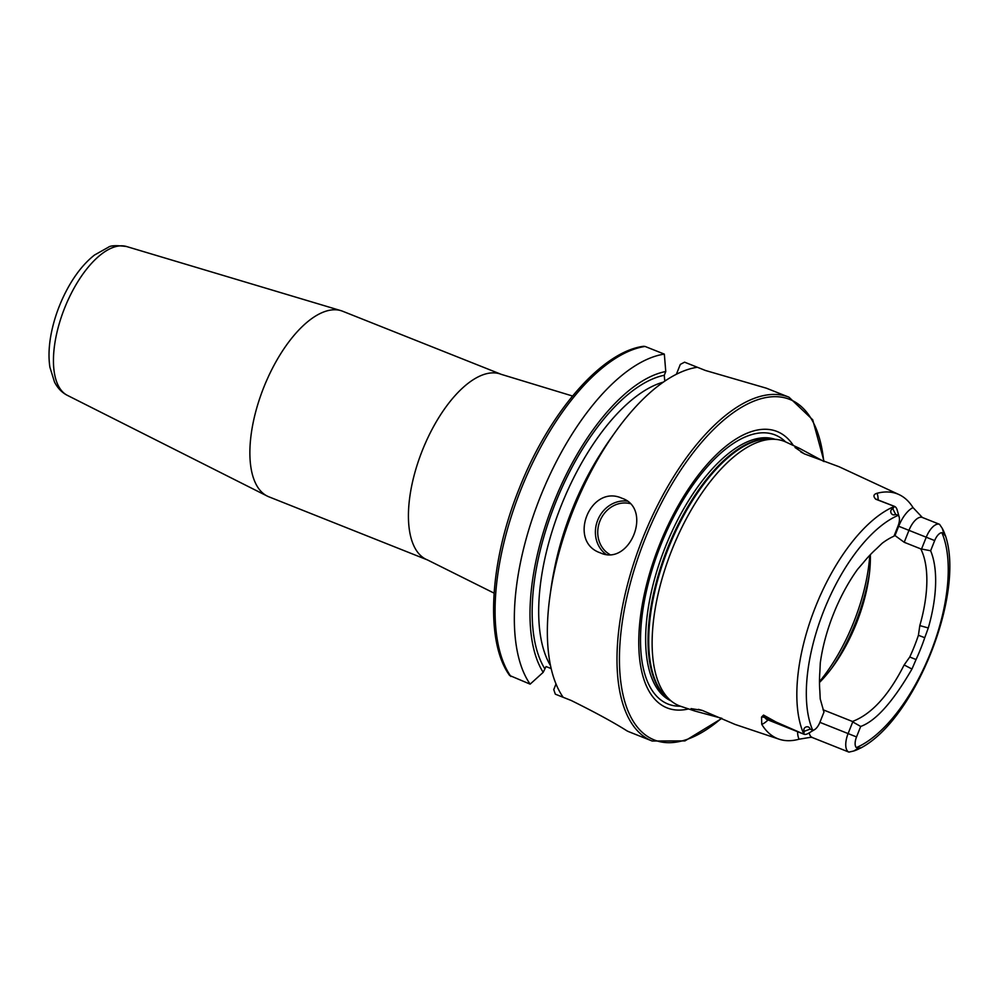 <?xml version="1.0" encoding="UTF-8"?>
<svg xmlns="http://www.w3.org/2000/svg" width="998" height="998" viewBox="0 0 998 998"><rect width="100%" height="100%" fill="white"/><g stroke="black" fill="none" stroke-linecap="round" stroke-linejoin="round"><path stroke-width="1.5" d="M894.507 534.866A99.85 45.172 -68.3 0 1 894.994 535.552L904.213 542.288L908.966 530.35A16.916 7.647 -68.3 0 1 922.327 517.463L939.555 524.312L942.312 528.441C944.582 532.583 946.428 538.583 943.809 533.568L941.863 532.683A10.167 4.603 -68.3 0 0 934.677 540.579L898.687 526.258A25.137 11.377 -68.3 0 1 913.033 507.608A135.254 61.19 111.7 0 0 899.036 494.596L839.081 466.74L804.376 453.865L794.994 447.466L799.46 448.339L824.111 461.587L812.721 419.796L788.981 397.192L766.352 388.185L705.424 370.47L697.353 367.264A185.017 83.707 111.7 0 0 615.242 432.134A185.017 83.707 111.7 0 0 549.935 596.255A185.017 83.707 111.7 0 0 563.159 697.29L571.23 700.496C595.307 712.422 613.92 722.564 627.093 730.935A185.017 83.707 -68.3 0 0 629.526 732.008L652.156 741.015L684.94 740.903L721.928 718.36L694.92 711.05L691.065 708.617L702.293 710.414L735.052 724.423L779.151 739.206A136.439 61.726 111.7 0 0 799.099 739.194L811.823 737.11M698.4 709.353L702.567 710.501M622.028 498.276C653.041 508.631 629.925 566.639 600.309 552.855C567.163 541.615 590.255 483.668 622.028 498.276M809.228 732.819A16.916 7.647 111.7 0 0 812.21 737.497L848.911 752.105A16.916 7.647 111.7 0 1 848.1 733.58L852.741 721.916L860.7 726.457C875.882 720.93 892.961 701.794 911.947 669.047L916.064 659.541A103.243 46.706 111.7 0 0 924.747 637.71L928.29 627.967A104.266 47.168 111.7 0 0 930.623 550.759L920.755 548.875L904.213 542.288M899.036 494.596A135.254 61.19 111.7 0 0 897.614 493.985A135.254 61.19 111.7 0 0 877.042 493.274C873.425 494.334 873 496.318 875.757 499.225L894.47 506.373L892.811 508.743C888.619 510.302 891.488 516.727 895.605 514.382L898.237 515.33A126.758 57.348 111.7 0 0 823.999 610.265A126.758 57.348 111.7 0 0 812.709 730.249L810.151 729.126C808.717 724.548 802.267 727.355 804.238 731.297L803.814 734.166L767.025 719.521A16.916 7.647 -68.3 0 1 764.967 717.599L763.545 715.079L761.524 717.1L761.761 724.336A136.439 61.726 111.7 0 0 777.679 738.67A136.439 61.726 111.7 0 0 779.151 739.206M921.69 548.651L926.244 537.223A16.916 7.647 -68.3 0 1 939.555 524.312M913.033 507.608L922.327 517.463M126.571 246.531C116.529 245.221 110.441 245.471 108.308 247.292L94.511 255.026C84.93 262.586 76.335 273.053 68.75 286.426C60.217 301.608 54.341 317.539 51.098 334.205C48.815 346.294 48.403 357.296 49.9 367.214L54.516 382.072C57.684 388.197 61.963 392.626 67.353 395.345A80.152 36.265 111.7 0 1 64.62 308.07A80.152 36.265 111.7 0 1 126.571 246.531L340.992 310.665A99.85 45.172 111.7 0 1 342.701 311.264L501.246 374.35A99.85 45.172 111.7 0 0 422.354 450.422A99.85 45.172 111.7 0 0 427.406 559.903L494.085 593.136M340.992 310.665A99.85 45.172 111.7 0 0 263.796 387.336A99.85 45.172 111.7 0 0 267.214 496.068A99.85 45.172 111.7 0 0 268.861 496.804L427.406 559.903M793.385 445.52A148.739 67.303 111.7 0 0 777.03 431.485A148.739 67.303 111.7 0 0 659.503 544.796A148.739 67.303 111.7 0 0 667.038 707.881A148.739 67.303 111.7 0 0 688.57 708.929M799.46 448.339L785.875 442.027A142.265 64.359 111.7 0 0 784.366 441.378A142.265 64.359 111.7 0 0 775.745 439.37A142.265 64.359 111.7 0 0 671.966 549.761A142.265 64.359 111.7 0 0 671.529 701.27A142.265 64.359 111.7 0 0 679.164 705.736A142.265 64.359 111.7 0 0 680.698 706.297L694.92 711.05M812.709 730.249A10.167 4.603 -68.3 0 0 814.555 729.65A10.167 4.603 -68.3 0 0 819.894 722.352L856.534 736.936A10.167 4.603 111.7 0 0 856.334 747.602L858.355 748.313C863.744 746.442 858.155 749.598 853.739 750.995L848.911 752.105M898.237 515.33A10.167 4.603 111.7 0 1 899.173 517.026A10.167 4.603 111.7 0 1 898.038 525.996L893.983 536.176A104.266 47.168 111.7 0 0 882.157 543.261L876.444 548.775A103.243 46.706 111.7 0 0 863.233 562.785L857.606 569.297A104.266 47.168 111.7 0 0 820.269 663.121L819.882 671.716A103.243 46.706 111.7 0 0 819.857 690.965L820.219 698.899L823.961 712.135L819.894 722.352M814.555 729.65L808.243 733.405A16.916 7.647 -68.3 0 1 803.814 734.166L776.007 722.003L763.545 715.079M876.294 499.262L894.47 506.373A16.916 7.647 111.7 0 1 897.165 509.966L899.173 517.026M856.534 736.936L860.7 726.457M934.677 540.579L930.623 550.759M853.739 750.995L858.355 748.313L860.488 748.151C915.141 719.907 965.553 593.211 945.256 535.153L943.809 533.568L942.312 528.441M823.038 709.765L852.454 721.479C871.491 714.269 888.719 695.431 904.151 664.942L909.764 657.008A99.85 45.172 111.7 0 0 918.422 635.277L919.807 625.596A99.85 45.172 111.7 0 0 920.755 548.875M819.483 682.482A99.85 45.172 111.7 0 0 833.742 665.441A99.85 45.172 111.7 0 0 868.996 576.869A99.85 45.172 111.7 0 0 870.343 554.688M924.747 637.71L918.422 635.277M909.764 657.008L916.064 659.541M555.998 683.954L553.765 689.593L555.325 694.171L563.159 697.29M615.242 432.134L610.938 438.172A169.947 76.883 111.7 0 0 550.958 588.907L549.935 596.255M665.841 380.425L664.631 379.951L664.281 375.26L665.766 371.518A169.947 76.883 111.7 0 0 554.838 499.848A169.947 76.883 111.7 0 0 543.186 672.34L530.138 684.154L509.616 675.471C484.779 641.315 489.457 562.161 519.147 488.771C548.788 413.184 601.582 351.608 643.623 346.294L645.07 346.456A185.017 83.707 111.7 0 0 522.016 486.799A185.017 83.707 111.7 0 0 510.876 676.482M551.17 668.585L546.056 666.539L543.186 672.34M665.766 371.518L664.331 354.115A185.017 83.707 111.7 0 0 541.278 494.472A185.017 83.707 111.7 0 0 530.138 684.154M676.382 374.262L680.312 364.407L684.578 362.174L697.353 367.264M664.331 354.115L645.07 346.456M804.638 453.99L800.82 451.969M895.605 514.382L892.811 508.743M823.724 461.388A183.258 82.909 111.7 0 0 789.792 399.412A183.258 82.909 111.7 0 0 644.995 539.032A183.258 82.909 111.7 0 0 654.276 739.955A183.258 82.909 111.7 0 0 721.504 718.236M785.601 441.902A144.81 65.519 111.7 0 0 775.122 434.953A144.81 65.519 111.7 0 0 660.701 545.282A144.81 65.519 111.7 0 0 668.036 704.052A144.81 65.519 111.7 0 0 680.411 706.197M775.109 439.32A140.793 63.697 111.7 0 0 665.279 547.104A140.793 63.697 111.7 0 0 671.018 700.87M773.088 439.145A140.793 63.697 111.7 0 0 667.65 548.039A140.793 63.697 111.7 0 0 669.433 699.61M775.745 439.37L771.167 438.983A140.918 63.76 111.7 0 0 668.361 548.326A140.918 63.76 111.7 0 0 667.924 698.4L671.529 701.27M788.981 397.192A185.017 83.707 111.7 0 0 642.799 538.147A185.017 83.707 111.7 0 0 652.156 741.015M894.445 506.423A133.794 60.541 111.7 0 0 815.491 606.871A133.794 60.541 111.7 0 0 803.839 734.104M856.334 747.602A126.758 57.348 111.7 0 0 930.573 652.667A126.758 57.348 111.7 0 0 941.863 532.683M600.684 453.566A161.377 73.016 111.7 0 0 554.077 570.681M663.383 382.109A161.377 73.016 111.7 0 0 561.188 505.674A161.377 73.016 111.7 0 0 550.534 665.678M664.281 375.26A166.08 75.137 111.7 0 0 556.472 500.485A166.08 75.137 111.7 0 0 544.696 668.56M819.483 681.659A117.477 53.144 111.7 0 0 869.782 555.287M831.546 668.448A115.706 52.358 111.7 0 0 869.458 573.176M898.687 526.258L894.994 535.552M878.153 499.873A25.137 11.377 111.7 0 0 877.042 493.274M877.142 499.474A16.916 7.647 111.7 0 0 875.757 499.225M797.577 731.684A25.137 11.377 111.7 0 0 799.099 739.194M768.036 719.92A25.137 11.377 -68.3 0 1 761.761 724.336M804.238 731.297L810.151 729.126M761.524 717.1A8.221 6.886 150.5 0 1 764.967 717.599L776.007 722.003M605.998 554.314A29.366 26.185 111.7 0 1 597.702 520.207A29.366 26.185 111.7 0 1 627.168 501.133M629.975 503.578A27.607 24.613 -68.3 0 0 599.91 521.081A27.607 24.613 -68.3 0 0 609.728 554.451M911.947 669.047L904.151 664.942M928.29 627.967L919.807 625.596M810.912 737.322L812.21 737.497M501.246 374.35L572.528 396.019M767.025 719.521L766.252 719.096M67.353 395.345L267.214 496.068"/></g></svg>
